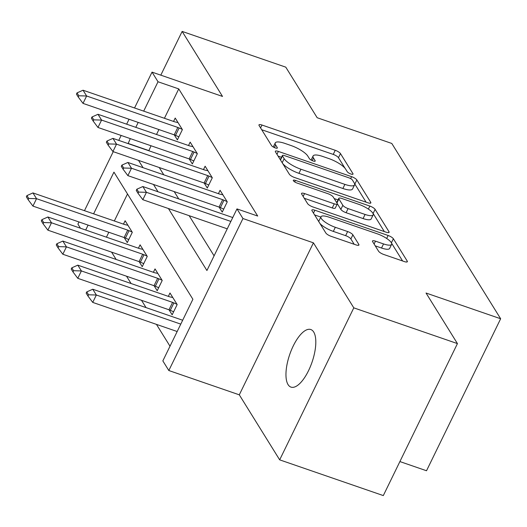 <?xml version="1.0" encoding="UTF-8"?>
<svg xmlns="http://www.w3.org/2000/svg" width="527" height="527" viewBox="0 0 527 527"><rect width="100%" height="100%" fill="white"/><g stroke="black" fill="none" stroke-linecap="round" stroke-linejoin="round"><path stroke-width="0.79" d="M350.923 174.022A3.267 0.909 26 0 0 353.037 174.127A3.267 0.909 26 0 0 352.952 173.679L340.475 153.588A4.671 1.298 26 0 0 335.231 150.294L261.991 125.037A4.671 1.298 26 0 0 258.968 124.879A4.671 1.298 26 0 0 259.093 125.525L271.57 145.617A3.267 0.909 26 0 0 275.239 147.922A3.267 0.909 26 0 0 277.354 148.028A3.267 0.909 26 0 0 277.268 147.58L275.654 144.978A14.94 4.144 26 0 1 275.246 142.922A14.94 4.144 26 0 1 284.916 143.416L291.016 145.524A14.94 4.144 26 0 1 307.794 156.064L309.415 158.667A3.267 0.909 26 0 0 313.084 160.972A3.267 0.909 26 0 0 315.199 161.078A3.267 0.909 26 0 0 315.106 160.63L313.493 158.028A14.94 4.144 26 0 1 313.084 155.972A14.94 4.144 26 0 1 322.755 156.466L328.861 158.574A14.94 4.144 26 0 1 345.64 169.114L347.253 171.716A3.267 0.909 26 0 0 350.923 174.022M313.71 332.036A30.447 11.805 -71 0 0 310.811 329.54A30.447 11.805 -71 0 0 291.365 350.139A30.447 11.805 -71 0 0 288.065 384.618A30.447 11.805 -71 0 0 290.957 387.108A30.447 11.805 -71 0 0 310.403 366.509A30.447 11.805 -71 0 0 313.71 332.036M378.544 251.195A4.671 1.298 26 0 0 383.788 254.488L404.334 261.57A4.671 1.298 26 0 0 407.358 261.728A4.671 1.298 26 0 0 407.226 261.082L393.373 238.771A4.671 1.298 26 0 0 388.129 235.477L314.889 210.22A4.671 1.298 26 0 0 311.865 210.062A4.671 1.298 26 0 0 311.991 210.708L325.851 233.02A4.671 1.298 26 0 0 331.094 236.313L355.916 244.877A4.671 1.298 26 0 0 358.933 245.029A4.671 1.298 26 0 0 358.808 244.39L352.879 234.838A4.671 1.298 26 0 0 347.636 231.544L335.324 227.302A12.49 3.465 26 0 1 320.956 216.768A12.49 3.465 26 0 1 329.046 217.183L377.26 233.81A12.49 3.465 26 0 1 391.627 244.344A12.49 3.465 26 0 1 383.544 243.929L375.507 241.155A4.671 1.298 26 0 0 372.484 240.997A4.671 1.298 26 0 0 372.615 241.643L378.544 251.195M457.436 343.591L383.307 495.584L279.672 459.847L353.801 307.854L457.436 343.591L426.033 293.025L500.65 318.756L391.792 143.456L317.175 117.725L285.772 67.153L182.138 31.416L222.513 96.434L152.04 72.133L158.021 81.764L178.745 88.911L257.703 216.05L236.972 208.903L242.954 218.534L168.824 370.527L162.843 360.896L192.895 299.277L113.944 172.138L93.608 213.83M353.801 307.854L313.427 242.835L242.954 218.534M367.813 202.77A4.671 1.298 26 0 0 370.837 202.921A4.671 1.298 26 0 0 370.712 202.276L356.851 179.964A4.671 1.298 26 0 0 351.608 176.67L278.368 151.414A4.671 1.298 26 0 0 275.344 151.262A4.671 1.298 26 0 0 275.476 151.901L289.33 174.213A4.671 1.298 26 0 0 294.573 177.507L367.813 202.77M375.112 209.371L388.972 231.682A4.671 1.298 26 0 1 389.097 232.328A4.671 1.298 26 0 1 386.074 232.17L312.834 206.913A4.671 1.298 26 0 1 307.59 203.62L301.661 194.068A4.671 1.298 26 0 1 301.53 193.429A4.671 1.298 26 0 1 304.553 193.58L334.256 203.824A4.671 1.298 26 0 0 337.28 203.982A4.671 1.298 26 0 0 337.155 203.336L333.222 197.006A4.671 1.298 26 0 0 327.978 193.712L297.05 183.047A3.267 0.909 26 0 1 293.295 180.287A3.267 0.909 26 0 1 295.41 180.399L369.868 206.077A4.671 1.298 26 0 1 375.112 209.371L373.109 213.475L384.348 231.577M182.138 31.416L160.807 75.15M178.745 88.911L164.424 118.285M158.917 129.563L156.519 134.484M151.018 145.762L148.831 150.755M159.246 167.527L163.785 174.832M174.2 191.604L178.739 198.916M189.153 215.688L214.087 255.832M174.259 134.853L177.382 139.879L182.388 129.616L175.214 118.055L173.561 121.434M189.213 158.937L192.335 163.963L197.342 153.693L190.168 142.132L188.514 145.518M204.166 183.014L207.289 188.04L212.295 177.77L205.122 166.216L203.468 169.595M219.12 207.098L222.242 212.124L227.249 201.854L220.075 190.293L218.422 193.672M111.592 252.137L116.131 259.449M126.546 276.22L131.085 283.526M141.499 300.298L146.038 307.61M156.453 324.382L170.01 346.206M127.501 193.976L114.333 220.978M108.832 232.262L106.434 237.176M124.168 237.552L127.29 242.578L132.303 232.308L125.123 220.754L123.476 224.133M139.121 261.636L142.244 266.662L147.257 256.392L140.077 244.831L138.43 248.21M154.075 285.713L157.198 290.739L162.211 280.469L155.03 268.908L153.383 272.294M169.029 309.79L172.151 314.817L177.164 304.547L169.984 292.992L168.337 296.372M399.894 461.566L426.521 470.749L500.65 318.756M313.427 242.835L239.298 394.828L279.672 459.847M239.298 394.828L168.824 370.527M80.453 228.217L77.91 224.12L78.964 221.959M168.429 208.54L206.92 270.522L236.972 208.903M130.294 138.614L128.107 143.607M138.522 160.379L143.061 167.685M153.476 184.457L158.014 191.769M158.021 81.764L143.693 111.138M138.193 122.416L135.795 127.336M84.465 210.681L113.246 151.664M118.753 140.38L121.151 135.465M126.651 124.181L129.049 119.267M134.55 107.982L152.04 72.133M88.101 225.115L85.703 230.029M148.693 150.531L127.969 143.384M345.08 168.337L338.472 157.698A4.671 1.298 26 0 0 333.229 154.404L261.715 129.741M281.497 157.29L278.091 156.117M366.087 202.17L354.849 184.075A4.671 1.298 26 0 0 354.579 183.719M352.451 180.082A3.267 0.909 26 0 0 348.782 177.777L284.488 155.603A3.267 0.909 26 0 0 282.373 155.498A3.267 0.909 26 0 0 282.465 155.946L284.165 158.686A14.94 4.144 26 0 0 300.943 169.233L344.889 184.384A14.94 4.144 26 0 0 354.559 184.885A14.94 4.144 26 0 0 354.151 182.823L352.451 180.082M282.373 155.498L280.371 159.602A3.267 0.909 26 0 0 280.344 159.74M282.722 163.574A14.94 4.144 26 0 0 298.941 173.337L300.943 169.233M354.559 184.885L352.556 188.989A14.94 4.144 26 0 1 342.886 188.495L298.941 173.337M304.277 198.284L332.254 207.934A4.671 1.298 26 0 0 335.277 208.086L337.28 203.982M334.19 198.574L338.024 199.891M365.079 214.456A12.49 3.465 26 0 0 373.169 214.871A12.49 3.465 26 0 0 358.801 204.338L341.812 198.481A4.671 1.298 26 0 0 338.789 198.323A4.671 1.298 26 0 0 338.914 198.969L342.846 205.299A4.671 1.298 26 0 0 348.09 208.593L365.079 214.456L363.077 218.56A12.49 3.465 26 0 0 371.16 218.982L373.169 214.871M338.789 198.323L336.786 202.434A4.671 1.298 26 0 0 336.753 202.697M363.077 218.56L346.087 212.704A4.671 1.298 26 0 1 340.844 209.41L337.313 203.718M373.109 213.475A4.671 1.298 26 0 0 372.734 213.007M391.627 244.344L389.624 248.454A12.49 3.465 26 0 1 381.541 248.033L375.231 245.859M320.956 216.768L318.954 220.872A12.49 3.465 26 0 0 318.973 221.946M319.817 223.31A12.49 3.465 26 0 0 333.321 231.406L335.324 227.302M354.184 244.278L350.877 238.948A4.671 1.298 26 0 0 345.633 235.655L333.321 231.406M320.811 217.065L314.612 214.924M402.608 260.977L391.614 243.27M127.929 225.266L125.34 224.706A4.756 1.317 -154 0 1 124.141 224.364L32.944 192.915L36.534 198.692L127.732 230.141A4.756 1.317 -154 0 1 129.043 230.668L132.152 232.071M28.748 198.468L26.949 195.583L26.35 196.815L28.142 199.707L28.748 198.468L36.534 198.692L32.931 206.09L124.128 237.539A4.756 1.317 -154 0 1 125.439 238.059L128.766 239.561M32.944 192.915L26.949 195.583M28.142 199.707L32.931 206.09M77.041 92.884L76.441 94.116L78.233 97.008L78.833 95.776L77.041 92.884L83.035 90.216L174.233 121.665A4.756 1.317 26 0 0 175.432 122.007L178.014 122.567M182.237 129.372L179.134 127.969A4.756 1.317 26 0 0 177.823 127.448L86.626 95.993L83.016 103.391L78.233 97.008M178.851 136.862L175.524 135.367A4.756 1.317 26 0 0 174.213 134.84L83.016 103.391M83.035 90.216L86.626 95.993L78.833 95.776M142.883 249.35L140.294 248.784A4.756 1.317 -154 0 1 139.095 248.441L47.898 216.992L51.488 222.776L142.685 254.225A4.756 1.317 -154 0 1 143.996 254.745L147.105 256.148M43.701 222.552L41.903 219.66L41.304 220.892L43.095 223.784L43.701 222.552L51.488 222.776L47.885 230.167L139.082 261.616A4.756 1.317 -154 0 1 140.393 262.143L143.719 263.638M47.898 216.992L41.903 219.66M43.095 223.784L47.885 230.167M157.836 273.427L155.248 272.867A4.756 1.317 -154 0 1 154.049 272.525L62.851 241.076L66.442 246.853L157.639 278.302A4.756 1.317 -154 0 1 158.95 278.829L162.059 280.226M58.655 246.629L56.857 243.744L56.257 244.976L58.049 247.861L58.655 246.629L66.442 246.853L62.832 254.245L154.036 285.7A4.756 1.317 -154 0 1 155.346 286.22L158.673 287.722M62.851 241.076L56.857 243.744M58.049 247.861L62.832 254.245M172.79 297.505L170.201 296.945A4.756 1.317 -154 0 1 169.002 296.602L77.805 265.153L81.395 270.931L172.592 302.386A4.756 1.317 -154 0 1 173.903 302.906L177.013 304.31M73.609 270.713L71.81 267.821L71.211 269.053L73.003 271.945L73.609 270.713L81.395 270.931L77.785 278.328L168.989 309.777A4.756 1.317 -154 0 1 170.3 310.298L173.627 311.8M77.805 265.153L71.81 267.821M73.003 271.945L77.785 278.328M91.994 116.961L91.395 118.2L93.187 121.085L93.786 119.853L91.994 116.961L97.989 114.3L189.186 145.748A4.756 1.317 26 0 0 190.385 146.091L192.968 146.651M197.19 153.449L194.088 152.053A4.756 1.317 26 0 0 192.777 151.526L101.579 120.077L97.969 127.468L93.187 121.085M193.804 160.946L190.478 159.444A4.756 1.317 26 0 0 189.167 158.917L97.969 127.468M97.989 114.3L101.579 120.077L93.786 119.853M106.948 141.045L106.349 142.277L108.14 145.169L108.74 143.937L106.948 141.045L112.943 138.377L204.14 169.826A4.756 1.317 26 0 0 205.339 170.168L207.921 170.728M212.144 177.533L209.041 176.13A4.756 1.317 26 0 0 207.73 175.603L116.533 144.154L112.923 151.552L108.14 145.169M208.758 185.023L205.431 183.521A4.756 1.317 26 0 0 204.12 183.001L112.923 151.552M112.943 138.377L116.533 144.154L108.74 143.937M121.902 165.122L121.302 166.354L123.094 169.246L123.693 168.014L121.902 165.122L127.896 162.454L219.094 193.903A4.756 1.317 26 0 0 220.293 194.246L222.875 194.812M227.097 201.61L223.995 200.207A4.756 1.317 26 0 0 222.684 199.687L131.486 168.238L127.877 175.629L123.094 169.246M223.712 209.107L220.385 207.605A4.756 1.317 26 0 0 219.074 207.078L127.877 175.629M127.896 162.454L131.486 168.238L123.693 168.014M182.671 320.238L92.759 289.231L96.349 295.015L180.774 324.125M88.562 294.791L86.764 291.899L86.165 293.131L87.956 296.022L88.562 294.791L96.349 295.015L92.739 302.406L177.171 331.523M92.759 289.231L86.764 291.899M87.956 296.022L92.739 302.406M136.855 189.206L136.256 190.438L138.048 193.323L138.647 192.091L136.855 189.206L142.85 186.538L232.763 217.546M230.866 221.432L146.44 192.315L142.83 199.707L138.048 193.323M227.256 228.823L142.83 199.707M142.85 186.538L146.44 192.315L138.647 192.091M352.629 174.338L352.952 173.679M276.945 148.239L277.268 147.58M314.79 161.288L315.106 160.63M312.228 160.63L313.493 158.028M274.383 147.58L275.654 144.978M260.582 127.923L261.991 125.037M333.229 154.404L335.231 150.294M338.472 157.698L340.475 153.588M276.965 154.299L278.368 151.414M350.653 178.633L351.608 176.67M354.849 184.075L356.851 179.964M370.25 203.218L370.712 202.276M280.496 159.984L282.465 155.946M282.195 162.724L284.165 158.686M342.886 188.495L344.889 184.384M388.511 232.624L388.972 231.682M303.15 196.466L304.553 193.58M332.254 207.934L334.256 203.824M294.679 181.887L295.41 180.399M368.393 209.107L369.868 206.077M336.944 203.007L338.914 198.969M340.844 209.41L342.846 205.299M346.087 212.704L348.09 208.593M374.098 244.041L375.507 241.155M381.541 248.033L383.544 243.929M345.633 235.655L347.636 231.544M350.877 238.948L352.879 234.838M358.347 245.325L358.808 244.39M313.479 213.106L314.889 210.22M386.673 238.461L388.129 235.477M391.403 242.815L393.373 238.771M406.772 262.024L407.226 261.082M125.439 238.059L129.043 230.668M124.128 237.539L127.732 230.141M177.823 127.448L174.213 134.84M179.134 127.969L175.524 135.367M140.393 262.143L143.996 254.745M139.082 261.616L142.685 254.225M155.346 286.22L158.95 278.829M154.036 285.7L157.639 278.302M170.3 310.298L173.903 302.906M168.989 309.777L172.592 302.386M192.777 151.526L189.167 158.917M194.088 152.053L190.478 159.444M207.73 175.603L204.12 183.001M209.041 176.13L205.431 183.521M222.684 199.687L219.074 207.078M223.995 200.207L220.385 207.605M311.095 160.05L313.084 155.972M273.256 147L275.246 142.922"/></g></svg>
